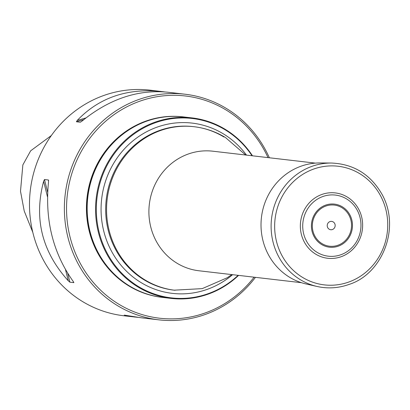 <?xml version="1.0" encoding="UTF-8"?>
<svg xmlns="http://www.w3.org/2000/svg" width="410" height="410" viewBox="0 0 410 410"><rect width="100%" height="100%" fill="white"/><g stroke="black" fill="none" stroke-linecap="round" stroke-linejoin="round"><path stroke-width="0.61" d="M238.584 275.382A90.851 85.956 -83.4 0 1 171.088 298.398A90.851 85.956 -83.4 0 1 96.206 198.225A90.851 85.956 -83.4 0 1 192.085 117.911A90.851 85.956 -83.4 0 1 225.131 129.278A90.851 85.956 -83.4 0 1 252.493 155.81M192.085 117.911L183.68 116.937A90.851 85.956 96.6 0 0 87.807 197.246A90.851 85.956 96.6 0 0 162.683 297.424L171.088 298.398M252.037 155.754A90.302 85.434 96.6 0 0 225.095 129.78A90.302 85.434 96.6 0 0 108.076 163.498A90.302 85.434 96.6 0 0 138.539 286.585A90.302 85.434 96.6 0 0 238.128 275.33M183.588 116.922A90.851 85.956 96.6 0 0 183.501 116.911A90.851 85.956 96.6 0 0 87.622 197.225A90.851 85.956 96.6 0 0 162.503 297.399A90.851 85.956 96.6 0 0 162.596 297.414M255.45 277.344A113.565 107.44 -83.4 0 1 158.783 319.836A113.565 107.44 -83.4 0 1 65.18 194.617A113.565 107.44 -83.4 0 1 185.028 94.223A113.565 107.44 -83.4 0 1 226.33 108.435A113.565 107.44 -83.4 0 1 269.36 157.773M164.43 91.881L150.132 90.164A113.565 107.44 96.6 0 0 35.163 167.936A113.565 107.44 96.6 0 0 82.579 301.565A113.565 107.44 96.6 0 0 123.887 315.777L137.724 317.33M158.783 319.836L141.219 317.791L124.24 315.111L134.69 317.032M69.9 282.183L73.836 282.639L73.139 281.342C52.931 252.873 44.726 219.709 48.518 181.855L48.431 179.995L44.5 179.539L43.634 181.287C33.738 218.427 41.943 251.591 68.255 280.773L69.9 282.183L67.737 273.434M48.585 180.303L48.605 180.687M160.935 91.42C126.792 88.129 98.887 97.811 77.213 120.453L76.393 121.76L80.329 122.221L82.097 121.022C109.27 99.015 137.724 89.4 167.464 92.183L185.028 94.223M51.352 135.525L30.658 150.808L22.857 164.902L20.5 191.234L24.226 211.042L32.8 232.337M183.501 116.911L182.952 116.85A90.851 85.956 96.6 0 0 87.074 197.164A90.851 85.956 96.6 0 0 161.955 297.337L162.503 297.399M268.017 157.614A111.863 105.831 96.6 0 0 226.064 109.977A111.863 105.831 96.6 0 0 84.091 146.652A111.863 105.831 96.6 0 0 109.434 297.778A111.863 105.831 96.6 0 0 254.103 277.186M304.625 209.315A32.902 31.129 96.6 0 0 331.27 258.474A32.902 31.129 96.6 0 0 358.581 208.997A32.902 31.129 96.6 0 0 304.625 209.315M327.764 223.481A4.197 3.972 96.6 0 0 331.167 229.754A4.197 3.972 96.6 0 0 334.652 223.445A4.197 3.972 96.6 0 0 327.764 223.481M331.439 163.036L320.164 162.949A61.239 57.938 96.6 0 0 268.986 193.838A61.239 57.938 96.6 0 0 306.085 283.966L317.079 286.472C327.851 288.86 338.486 288.184 348.971 284.448C381.515 274.418 400.888 229.016 382.345 194.924C370.922 174.645 353.953 164.015 331.439 163.036A62.458 59.091 96.6 0 0 279.246 194.545A62.458 59.091 96.6 0 0 317.079 286.472M315.346 163.118L212.841 151.198A60.188 56.944 96.6 0 0 149.322 204.4A60.188 56.944 96.6 0 0 198.932 270.769L301.437 282.695M232.593 274.685A85.7 81.083 -83.4 0 1 141.137 282.633A85.7 81.083 -83.4 0 1 112.232 165.825A85.7 81.083 -83.4 0 1 223.286 133.824A85.7 81.083 -83.4 0 1 246.502 155.113M223.973 137.012A82.333 77.895 96.6 0 0 194.022 126.71L193.141 126.608A82.333 77.895 96.6 0 0 106.251 199.393A82.333 77.895 96.6 0 0 174.112 290.178L202.238 288.625L227.386 277.683L231.763 274.587M245.672 155.016L225.449 137.509C215.721 131.646 205.251 128.048 194.022 126.71A82.333 77.895 96.6 0 0 107.138 199.496A82.333 77.895 96.6 0 0 174.998 290.28M77.213 120.453L85.895 117.952M76.393 121.76L83.783 119.633M68.255 280.773L65.528 269.749M47.478 196.826L43.634 181.287M73.836 282.639L73.723 282.188M47.637 192.218L44.5 179.539M125.942 315.31L125.47 315.444M306.726 210.412A30.76 29.105 96.6 0 0 331.634 256.378A30.76 29.105 96.6 0 0 357.171 210.115A30.76 29.105 96.6 0 0 306.726 210.412M315.023 215.399A20.705 19.588 96.6 0 0 331.787 246.338A20.705 19.588 96.6 0 0 348.977 215.199A20.705 19.588 96.6 0 0 315.023 215.399M314.239 214.917A21.684 20.515 96.6 0 0 331.798 247.317A21.684 20.515 96.6 0 0 349.797 214.707A21.684 20.515 96.6 0 0 314.239 214.917M282.423 196.011A59.722 56.503 96.6 0 0 330.788 285.237A59.722 56.503 96.6 0 0 380.362 195.432A59.722 56.503 96.6 0 0 282.423 196.011"/></g></svg>
